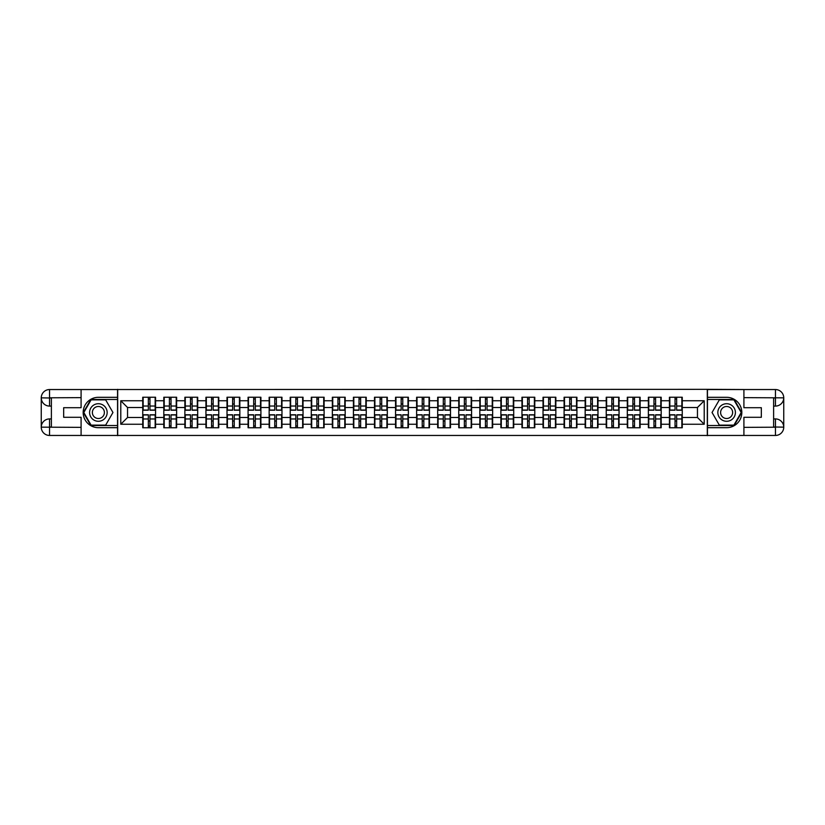 <?xml version="1.0" encoding="UTF-8"?>
<svg xmlns="http://www.w3.org/2000/svg" width="825" height="825" viewBox="0 0 825 825"><rect width="100%" height="100%" fill="white"/><g stroke="black" fill="none" stroke-linecap="round" stroke-linejoin="round"><path stroke-width="1.24" d="M77.447 435.456L747.553 435.456M747.553 389.544L707.314 389.338L707.314 435.662M707.314 389.338L77.447 389.544M117.686 435.662L117.686 389.338M697.455 417.502L697.455 407.498L682.265 407.498L682.265 417.502L697.455 417.502L704.21 424.246L704.21 400.754L682.265 400.754L682.265 397.238L669.436 397.238L669.436 407.498L661.196 407.498L661.196 417.502L669.436 417.502L669.436 407.498M704.21 424.246L682.265 424.246L682.265 427.762L669.436 427.762L669.436 424.246L661.196 424.246L661.196 427.762L648.368 427.762L648.368 424.246L640.128 424.246L640.128 427.762L627.299 427.762L627.299 424.246L619.059 424.246L619.059 427.762L606.231 427.762L606.231 424.246L597.991 424.246L597.991 427.762L585.162 427.762L585.162 424.246L576.923 424.246L576.923 427.762L564.094 427.762L564.094 424.246L555.854 424.246L555.854 427.762L543.025 427.762L543.025 424.246L534.786 424.246L534.786 427.762L521.957 427.762L521.957 424.246L513.717 424.246L513.717 427.762L500.888 427.762L500.888 424.246L492.649 424.246L492.649 427.762L479.82 427.762L479.82 424.246L471.58 424.246L471.58 427.762L458.752 427.762L458.752 424.246L450.512 424.246L450.512 427.762L437.683 427.762L437.683 424.246L429.454 424.246L429.454 427.762L416.615 427.762L416.615 424.246L408.385 424.246L408.385 427.762L395.546 427.762L395.546 424.246L387.317 424.246L387.317 427.762L374.488 427.762L374.488 424.246L366.248 424.246L366.248 427.762L353.42 427.762L353.42 424.246L345.18 424.246L345.18 427.762L332.351 427.762L332.351 424.246L324.112 424.246L324.112 427.762L311.283 427.762L311.283 424.246L303.043 424.246L303.043 427.762L290.214 427.762L290.214 424.246L281.975 424.246L281.975 427.762L269.146 427.762L269.146 424.246L260.906 424.246L260.906 427.762L248.078 427.762L248.078 424.246L239.838 424.246L239.838 427.762L227.009 427.762L227.009 424.246L218.769 424.246L218.769 427.762L205.941 427.762L205.941 424.246L197.701 424.246L197.701 427.762L184.872 427.762L184.872 424.246L176.632 424.246L176.632 427.762L163.804 427.762L163.804 424.246L155.564 424.246L155.564 427.762L142.735 427.762L142.735 424.246L120.79 424.246L120.79 400.754L142.735 400.754L142.735 407.498L127.545 407.498L127.545 417.502L142.735 417.502L142.735 407.498M669.436 400.754L661.196 400.754L661.196 397.238L648.368 397.238L648.368 400.754L640.128 400.754L640.128 397.238L627.299 397.238L627.299 400.754L619.059 400.754L619.059 397.238L606.231 397.238L606.231 400.754L597.991 400.754L597.991 397.238L585.162 397.238L585.162 400.754L576.923 400.754L576.923 397.238L564.094 397.238L564.094 400.754L555.854 400.754L555.854 397.238L543.025 397.238L543.025 400.754L534.786 400.754L534.786 397.238L521.957 397.238L521.957 400.754L513.717 400.754L513.717 397.238L500.888 397.238L500.888 400.754L492.649 400.754L492.649 397.238L479.82 397.238L479.82 400.754L471.58 400.754L471.58 397.238L458.752 397.238L458.752 400.754L450.512 400.754L450.512 397.238L437.683 397.238L437.683 400.754L429.454 400.754L429.454 397.238L416.615 397.238L416.615 400.754L408.385 400.754L408.385 397.238L395.546 397.238L395.546 400.754L387.317 400.754L387.317 397.238L374.488 397.238L374.488 400.754L366.248 400.754L366.248 397.238L353.42 397.238L353.42 400.754L345.18 400.754L345.18 397.238L332.351 397.238L332.351 400.754L324.112 400.754L324.112 397.238L311.283 397.238L311.283 400.754L303.043 400.754L303.043 397.238L290.214 397.238L290.214 400.754L281.975 400.754L281.975 397.238L269.146 397.238L269.146 400.754L260.906 400.754L260.906 397.238L248.078 397.238L248.078 400.754L239.838 400.754L239.838 397.238L227.009 397.238L227.009 400.754L218.769 400.754L218.769 397.238L205.941 397.238L205.941 400.754L197.701 400.754L197.701 397.238L184.872 397.238L184.872 400.754L176.632 400.754L176.632 397.238L163.804 397.238L163.804 400.754L155.564 400.754L155.564 397.238L142.735 397.238L142.735 400.754M669.436 417.502L669.436 424.246M661.196 417.502L661.196 424.246M661.196 400.754L661.196 407.498M640.128 417.502L648.368 417.502L648.368 407.498L640.128 407.498L640.128 424.246M648.368 417.502L648.368 424.246M648.368 400.754L648.368 407.498M640.128 400.754L640.128 407.498M619.059 417.502L627.299 417.502L627.299 407.498L619.059 407.498L619.059 424.246M627.299 417.502L627.299 424.246M627.299 400.754L627.299 407.498M619.059 400.754L619.059 407.498M597.991 417.502L606.231 417.502L606.231 407.498L597.991 407.498L597.991 424.246M606.231 417.502L606.231 424.246M606.231 400.754L606.231 407.498M597.991 400.754L597.991 407.498M576.923 417.502L585.162 417.502L585.162 407.498L576.923 407.498L576.923 424.246M585.162 417.502L585.162 424.246M585.162 400.754L585.162 407.498M576.923 400.754L576.923 407.498M555.854 417.502L564.094 417.502L564.094 407.498L555.854 407.498L555.854 424.246M564.094 417.502L564.094 424.246M564.094 400.754L564.094 407.498M555.854 400.754L555.854 407.498M534.786 417.502L543.025 417.502L543.025 407.498L534.786 407.498L534.786 424.246M543.025 417.502L543.025 424.246M543.025 400.754L543.025 407.498M534.786 400.754L534.786 407.498M513.717 417.502L521.957 417.502L521.957 407.498L513.717 407.498L513.717 424.246M521.957 417.502L521.957 424.246M521.957 400.754L521.957 407.498M513.717 400.754L513.717 407.498M492.649 417.502L500.888 417.502L500.888 407.498L492.649 407.498L492.649 424.246M500.888 417.502L500.888 424.246M500.888 400.754L500.888 407.498M492.649 400.754L492.649 407.498M471.58 417.502L479.82 417.502L479.82 407.498L471.58 407.498L471.58 424.246M479.82 417.502L479.82 424.246M479.82 400.754L479.82 407.498M471.58 400.754L471.58 407.498M450.512 417.502L458.752 417.502L458.752 407.498L450.512 407.498L450.512 424.246M458.752 417.502L458.752 424.246M458.752 400.754L458.752 407.498M450.512 400.754L450.512 407.498M429.454 417.502L437.683 417.502L437.683 407.498L429.454 407.498L429.454 424.246M437.683 417.502L437.683 424.246M437.683 400.754L437.683 407.498M429.454 400.754L429.454 407.498M408.385 417.502L416.615 417.502L416.615 407.498L408.385 407.498L408.385 424.246M416.615 417.502L416.615 424.246M416.615 400.754L416.615 407.498M408.385 400.754L408.385 407.498M387.317 417.502L395.546 417.502L395.546 407.498L387.317 407.498L387.317 424.246M395.546 417.502L395.546 424.246M395.546 400.754L395.546 407.498M387.317 400.754L387.317 407.498M366.248 417.502L374.488 417.502L374.488 407.498L366.248 407.498L366.248 424.246M374.488 417.502L374.488 424.246M374.488 400.754L374.488 407.498M366.248 400.754L366.248 407.498M345.18 417.502L353.42 417.502L353.42 407.498L345.18 407.498L345.18 424.246M353.42 417.502L353.42 424.246M353.42 400.754L353.42 407.498M345.18 400.754L345.18 407.498M324.112 417.502L332.351 417.502L332.351 407.498L324.112 407.498L324.112 424.246M332.351 417.502L332.351 424.246M332.351 400.754L332.351 407.498M324.112 400.754L324.112 407.498M303.043 417.502L311.283 417.502L311.283 407.498L303.043 407.498L303.043 424.246M311.283 417.502L311.283 424.246M311.283 400.754L311.283 407.498M303.043 400.754L303.043 407.498M281.975 417.502L290.214 417.502L290.214 407.498L281.975 407.498L281.975 424.246M290.214 417.502L290.214 424.246M290.214 400.754L290.214 407.498M281.975 400.754L281.975 407.498M260.906 417.502L269.146 417.502L269.146 407.498L260.906 407.498L260.906 424.246M269.146 417.502L269.146 424.246M269.146 400.754L269.146 407.498M260.906 400.754L260.906 407.498M239.838 417.502L248.078 417.502L248.078 407.498L239.838 407.498L239.838 424.246M248.078 417.502L248.078 424.246M248.078 400.754L248.078 407.498M239.838 400.754L239.838 407.498M218.769 417.502L227.009 417.502L227.009 407.498L218.769 407.498L218.769 424.246M227.009 417.502L227.009 424.246M227.009 400.754L227.009 407.498M218.769 400.754L218.769 407.498M197.701 417.502L205.941 417.502L205.941 407.498L197.701 407.498L197.701 424.246M205.941 417.502L205.941 424.246M205.941 400.754L205.941 407.498M197.701 400.754L197.701 407.498M176.632 417.502L184.872 417.502L184.872 407.498L176.632 407.498L176.632 424.246M184.872 417.502L184.872 424.246M184.872 400.754L184.872 407.498M176.632 400.754L176.632 407.498M155.564 417.502L163.804 417.502L163.804 407.498L155.564 407.498L155.564 424.246M163.804 417.502L163.804 424.246M163.804 400.754L163.804 407.498M155.564 400.754L155.564 407.498M142.735 417.502L142.735 424.246M127.545 417.502L120.79 424.246M120.79 400.754L127.545 407.498M682.265 417.502L682.265 424.246M682.265 400.754L682.265 407.498M704.21 400.754L697.455 407.498M155.162 397.238L155.162 410.2L149.964 410.2L149.964 397.238M148.345 397.238L148.345 410.2L143.148 410.2L143.148 397.238M148.345 398.991L149.964 398.991M149.964 403.992L148.345 403.992M143.148 427.762L143.148 414.8L148.345 414.8L148.345 427.762M149.964 427.762L149.964 414.8L155.162 414.8L155.162 427.762M149.964 426.009L148.345 426.009M148.345 421.008L149.964 421.008M93.988 404.9A8.776 8.776 0 0 0 90.771 416.893A8.776 8.776 0 0 0 102.764 420.1A8.776 8.776 0 0 0 105.982 408.107A8.776 8.776 0 0 0 93.988 404.9M95.37 407.292A6.012 6.012 0 0 0 93.173 415.501A6.012 6.012 0 0 0 101.382 417.708A6.012 6.012 0 0 0 103.579 409.499A6.012 6.012 0 0 0 95.37 407.292M112.953 412.5L105.662 425.123L91.09 425.123L83.799 412.5L91.09 399.877L105.662 399.877L112.953 412.5M731.012 404.9A8.776 8.776 0 0 0 719.018 408.107A8.776 8.776 0 0 0 722.236 420.1A8.776 8.776 0 0 0 734.229 416.893A8.776 8.776 0 0 0 731.012 404.9M729.63 407.292A6.012 6.012 0 0 0 721.421 409.499A6.012 6.012 0 0 0 723.618 417.708A6.012 6.012 0 0 0 731.827 415.501A6.012 6.012 0 0 0 729.63 407.292M733.91 425.123L719.338 425.123L712.047 412.5L719.338 399.877L733.91 399.877L741.201 412.5L733.91 425.123M51.377 406.086L49.552 406.086A8.302 8.302 0 0 1 41.25 397.846A8.302 8.302 0 0 1 49.552 389.544L117.552 389.544L117.552 397.31L98.371 397.31A15.19 15.19 0 0 0 83.181 412.5A15.19 15.19 0 0 0 98.371 427.69L117.552 427.69L117.552 435.456L49.552 435.456A8.302 8.302 0 0 1 41.25 427.154A8.302 8.302 0 0 1 49.552 418.914L51.377 418.914M117.552 427.69L117.552 397.31M81.087 389.544L81.087 407.705L63.669 407.705L63.669 417.295L81.087 417.295L81.087 435.456M49.552 406.086A8.302 8.302 0 0 1 41.25 397.846L49.552 397.98L49.552 406.086A8.302 8.302 0 0 1 41.25 397.846L41.25 427.154L81.087 427.36M49.552 427.36L49.552 435.456A8.302 8.302 0 0 1 41.25 427.154A8.302 8.302 0 0 1 49.552 418.914L49.552 427.02L51.377 427.02L51.377 397.98L49.552 397.98M117.552 399.465L90.853 399.465L83.325 412.5L90.853 425.535L117.552 425.535M773.623 418.914L775.448 418.914A8.302 8.302 0 0 1 783.75 427.154A8.302 8.302 0 0 1 775.448 435.456L707.448 435.456L707.448 427.69L726.629 427.69A15.19 15.19 0 0 0 741.819 412.5A15.19 15.19 0 0 0 726.629 397.31L707.448 397.31L707.448 389.544L775.448 389.544A8.302 8.302 0 0 1 783.75 397.846A8.302 8.302 0 0 1 775.448 406.086L773.623 406.086M707.448 397.31L707.448 427.69M743.913 435.456L743.913 417.295L761.331 417.295L761.331 407.705L743.913 407.705L743.913 389.544M775.448 418.914A8.302 8.302 0 0 1 783.75 427.154L775.448 427.02L775.448 418.914A8.302 8.302 0 0 1 783.75 427.154L783.75 397.846L743.913 397.64M775.448 397.64L775.448 389.544A8.302 8.302 0 0 1 783.75 397.846A8.302 8.302 0 0 1 775.448 406.086L775.448 397.98L773.623 397.98L773.623 427.02L775.448 427.02M707.448 425.535L734.147 425.535L741.675 412.5L734.147 399.465L707.448 399.465M176.23 397.238L176.23 410.2L171.033 410.2L171.033 397.238M169.414 397.238L169.414 410.2L164.216 410.2L164.216 397.238M169.414 398.991L171.033 398.991M171.033 403.992L169.414 403.992M197.299 397.238L197.299 410.2L192.101 410.2L192.101 397.238M190.482 397.238L190.482 410.2L185.285 410.2L185.285 397.238M190.482 398.991L192.101 398.991M192.101 403.992L190.482 403.992M218.367 397.238L218.367 410.2L213.17 410.2L213.17 397.238M211.551 397.238L211.551 410.2L206.343 410.2L206.343 397.238M211.551 398.991L213.17 398.991M213.17 403.992L211.551 403.992M239.436 397.238L239.436 410.2L234.238 410.2L234.238 397.238M232.619 397.238L232.619 410.2L227.411 410.2L227.411 397.238M232.619 398.991L234.238 398.991M234.238 403.992L232.619 403.992M260.504 397.238L260.504 410.2L255.307 410.2L255.307 397.238M253.677 397.238L253.677 410.2L248.48 410.2L248.48 397.238M253.677 398.991L255.307 398.991M255.307 403.992L253.677 403.992M164.216 427.762L164.216 414.8L169.414 414.8L169.414 427.762M171.033 427.762L171.033 414.8L176.23 414.8L176.23 427.762M171.033 426.009L169.414 426.009M169.414 421.008L171.033 421.008M185.285 427.762L185.285 414.8L190.482 414.8L190.482 427.762M192.101 427.762L192.101 414.8L197.299 414.8L197.299 427.762M192.101 426.009L190.482 426.009M190.482 421.008L192.101 421.008M206.343 427.762L206.343 414.8L211.551 414.8L211.551 427.762M213.17 427.762L213.17 414.8L218.367 414.8L218.367 427.762M213.17 426.009L211.551 426.009M211.551 421.008L213.17 421.008M227.411 427.762L227.411 414.8L232.619 414.8L232.619 427.762M234.238 427.762L234.238 414.8L239.436 414.8L239.436 427.762M234.238 426.009L232.619 426.009M232.619 421.008L234.238 421.008M248.48 427.762L248.48 414.8L253.677 414.8L253.677 427.762M255.307 427.762L255.307 414.8L260.504 414.8L260.504 427.762M255.307 426.009L253.677 426.009M253.677 421.008L255.307 421.008M281.573 397.238L281.573 410.2L276.375 410.2L276.375 397.238M274.746 397.238L274.746 410.2L269.548 410.2L269.548 397.238M274.746 398.991L276.375 398.991M276.375 403.992L274.746 403.992M269.548 427.762L269.548 414.8L274.746 414.8L274.746 427.762M276.375 427.762L276.375 414.8L281.573 414.8L281.573 427.762M276.375 426.009L274.746 426.009M274.746 421.008L276.375 421.008M302.641 397.238L302.641 410.2L297.433 410.2L297.433 397.238M295.814 397.238L295.814 410.2L290.617 410.2L290.617 397.238M295.814 398.991L297.433 398.991M297.433 403.992L295.814 403.992M290.617 427.762L290.617 414.8L295.814 414.8L295.814 427.762M297.433 427.762L297.433 414.8L302.641 414.8L302.641 427.762M297.433 426.009L295.814 426.009M295.814 421.008L297.433 421.008M323.709 397.238L323.709 410.2L318.502 410.2L318.502 397.238M316.882 397.238L316.882 410.2L311.685 410.2L311.685 397.238M316.882 398.991L318.502 398.991M318.502 403.992L316.882 403.992M311.685 427.762L311.685 414.8L316.882 414.8L316.882 427.762M318.502 427.762L318.502 414.8L323.709 414.8L323.709 427.762M318.502 426.009L316.882 426.009M316.882 421.008L318.502 421.008M344.778 397.238L344.778 410.2L339.57 410.2L339.57 397.238M337.951 397.238L337.951 410.2L332.753 410.2L332.753 397.238M337.951 398.991L339.57 398.991M339.57 403.992L337.951 403.992M332.753 427.762L332.753 414.8L337.951 414.8L337.951 427.762M339.57 427.762L339.57 414.8L344.778 414.8L344.778 427.762M339.57 426.009L337.951 426.009M337.951 421.008L339.57 421.008M365.836 397.238L365.836 410.2L360.638 410.2L360.638 397.238M359.019 397.238L359.019 410.2L353.822 410.2L353.822 397.238M359.019 398.991L360.638 398.991M360.638 403.992L359.019 403.992M353.822 427.762L353.822 414.8L359.019 414.8L359.019 427.762M360.638 427.762L360.638 414.8L365.836 414.8L365.836 427.762M360.638 426.009L359.019 426.009M359.019 421.008L360.638 421.008M386.904 397.238L386.904 410.2L381.707 410.2L381.707 397.238M380.088 397.238L380.088 410.2L374.89 410.2L374.89 397.238M380.088 398.991L381.707 398.991M381.707 403.992L380.088 403.992M374.89 427.762L374.89 414.8L380.088 414.8L380.088 427.762M381.707 427.762L381.707 414.8L386.904 414.8L386.904 427.762M381.707 426.009L380.088 426.009M380.088 421.008L381.707 421.008M407.973 397.238L407.973 410.2L402.775 410.2L402.775 397.238M401.156 397.238L401.156 410.2L395.959 410.2L395.959 397.238M401.156 398.991L402.775 398.991M402.775 403.992L401.156 403.992M395.959 427.762L395.959 414.8L401.156 414.8L401.156 427.762M402.775 427.762L402.775 414.8L407.973 414.8L407.973 427.762M402.775 426.009L401.156 426.009M401.156 421.008L402.775 421.008M429.041 397.238L429.041 410.2L423.844 410.2L423.844 397.238M422.225 397.238L422.225 410.2L417.027 410.2L417.027 397.238M422.225 398.991L423.844 398.991M423.844 403.992L422.225 403.992M417.027 427.762L417.027 414.8L422.225 414.8L422.225 427.762M423.844 427.762L423.844 414.8L429.041 414.8L429.041 427.762M423.844 426.009L422.225 426.009M422.225 421.008L423.844 421.008M450.11 397.238L450.11 410.2L444.912 410.2L444.912 397.238M443.293 397.238L443.293 410.2L438.096 410.2L438.096 397.238M443.293 398.991L444.912 398.991M444.912 403.992L443.293 403.992M438.096 427.762L438.096 414.8L443.293 414.8L443.293 427.762M444.912 427.762L444.912 414.8L450.11 414.8L450.11 427.762M444.912 426.009L443.293 426.009M443.293 421.008L444.912 421.008M471.178 397.238L471.178 410.2L465.981 410.2L465.981 397.238M464.362 397.238L464.362 410.2L459.164 410.2L459.164 397.238M464.362 398.991L465.981 398.991M465.981 403.992L464.362 403.992M459.164 427.762L459.164 414.8L464.362 414.8L464.362 427.762M465.981 427.762L465.981 414.8L471.178 414.8L471.178 427.762M465.981 426.009L464.362 426.009M464.362 421.008L465.981 421.008M492.247 397.238L492.247 410.2L487.049 410.2L487.049 397.238M485.43 397.238L485.43 410.2L480.222 410.2L480.222 397.238M485.43 398.991L487.049 398.991M487.049 403.992L485.43 403.992M480.222 427.762L480.222 414.8L485.43 414.8L485.43 427.762M487.049 427.762L487.049 414.8L492.247 414.8L492.247 427.762M487.049 426.009L485.43 426.009M485.43 421.008L487.049 421.008M513.315 397.238L513.315 410.2L508.118 410.2L508.118 397.238M506.498 397.238L506.498 410.2L501.291 410.2L501.291 397.238M506.498 398.991L508.118 398.991M508.118 403.992L506.498 403.992M501.291 427.762L501.291 414.8L506.498 414.8L506.498 427.762M508.118 427.762L508.118 414.8L513.315 414.8L513.315 427.762M508.118 426.009L506.498 426.009M506.498 421.008L508.118 421.008M534.383 397.238L534.383 410.2L529.186 410.2L529.186 397.238M527.567 397.238L527.567 410.2L522.359 410.2L522.359 397.238M527.567 398.991L529.186 398.991M529.186 403.992L527.567 403.992M522.359 427.762L522.359 414.8L527.567 414.8L527.567 427.762M529.186 427.762L529.186 414.8L534.383 414.8L534.383 427.762M529.186 426.009L527.567 426.009M527.567 421.008L529.186 421.008M555.452 397.238L555.452 410.2L550.254 410.2L550.254 397.238M548.625 397.238L548.625 410.2L543.428 410.2L543.428 397.238M548.625 398.991L550.254 398.991M550.254 403.992L548.625 403.992M543.428 427.762L543.428 414.8L548.625 414.8L548.625 427.762M550.254 427.762L550.254 414.8L555.452 414.8L555.452 427.762M550.254 426.009L548.625 426.009M548.625 421.008L550.254 421.008M576.52 397.238L576.52 410.2L571.323 410.2L571.323 397.238M569.693 397.238L569.693 410.2L564.496 410.2L564.496 397.238M569.693 398.991L571.323 398.991M571.323 403.992L569.693 403.992M564.496 427.762L564.496 414.8L569.693 414.8L569.693 427.762M571.323 427.762L571.323 414.8L576.52 414.8L576.52 427.762M571.323 426.009L569.693 426.009M569.693 421.008L571.323 421.008M597.589 397.238L597.589 410.2L592.381 410.2L592.381 397.238M590.762 397.238L590.762 410.2L585.564 410.2L585.564 397.238M590.762 398.991L592.381 398.991M592.381 403.992L590.762 403.992M585.564 427.762L585.564 414.8L590.762 414.8L590.762 427.762M592.381 427.762L592.381 414.8L597.589 414.8L597.589 427.762M592.381 426.009L590.762 426.009M590.762 421.008L592.381 421.008M618.657 397.238L618.657 410.2L613.449 410.2L613.449 397.238M611.83 397.238L611.83 410.2L606.633 410.2L606.633 397.238M611.83 398.991L613.449 398.991M613.449 403.992L611.83 403.992M606.633 427.762L606.633 414.8L611.83 414.8L611.83 427.762M613.449 427.762L613.449 414.8L618.657 414.8L618.657 427.762M613.449 426.009L611.83 426.009M611.83 421.008L613.449 421.008M639.715 397.238L639.715 410.2L634.518 410.2L634.518 397.238M632.899 397.238L632.899 410.2L627.701 410.2L627.701 397.238M632.899 398.991L634.518 398.991M634.518 403.992L632.899 403.992M627.701 427.762L627.701 414.8L632.899 414.8L632.899 427.762M634.518 427.762L634.518 414.8L639.715 414.8L639.715 427.762M634.518 426.009L632.899 426.009M632.899 421.008L634.518 421.008M660.784 397.238L660.784 410.2L655.586 410.2L655.586 397.238M653.967 397.238L653.967 410.2L648.77 410.2L648.77 397.238M653.967 398.991L655.586 398.991M655.586 403.992L653.967 403.992M648.77 427.762L648.77 414.8L653.967 414.8L653.967 427.762M655.586 427.762L655.586 414.8L660.784 414.8L660.784 427.762M655.586 426.009L653.967 426.009M653.967 421.008L655.586 421.008M681.852 397.238L681.852 410.2L676.655 410.2L676.655 397.238M675.036 397.238L675.036 410.2L669.838 410.2L669.838 397.238M675.036 398.991L676.655 398.991M676.655 403.992L675.036 403.992M669.838 427.762L669.838 414.8L675.036 414.8L675.036 427.762M676.655 427.762L676.655 414.8L681.852 414.8L681.852 427.762M676.655 426.009L675.036 426.009M675.036 421.008L676.655 421.008M148.345 406.034L143.148 406.034M148.345 410.035L143.148 410.035M155.162 406.034L149.964 406.034M155.162 410.035L149.964 410.035M149.964 418.966L155.162 418.966M149.964 414.965L155.162 414.965M143.148 418.966L148.345 418.966M143.148 414.965L148.345 414.965M81.087 397.64L49.366 397.794M41.25 427.154A8.302 8.302 0 0 1 49.552 418.914M41.25 397.846A8.302 8.302 0 0 1 49.552 389.544L49.552 397.64M743.913 427.36L775.634 427.206M783.75 397.846A8.302 8.302 0 0 1 775.448 406.086M783.75 427.154A8.302 8.302 0 0 1 775.448 435.456L775.448 427.36M169.414 406.034L164.216 406.034M169.414 410.035L164.216 410.035M176.23 406.034L171.033 406.034M176.23 410.035L171.033 410.035M190.482 406.034L185.285 406.034M190.482 410.035L185.285 410.035M197.299 406.034L192.101 406.034M197.299 410.035L192.101 410.035M211.551 406.034L206.343 406.034M211.551 410.035L206.343 410.035M218.367 406.034L213.17 406.034M218.367 410.035L213.17 410.035M232.619 406.034L227.411 406.034M232.619 410.035L227.411 410.035M239.436 406.034L234.238 406.034M239.436 410.035L234.238 410.035M253.677 406.034L248.48 406.034M253.677 410.035L248.48 410.035M260.504 406.034L255.307 406.034M260.504 410.035L255.307 410.035M171.033 418.966L176.23 418.966M171.033 414.965L176.23 414.965M164.216 418.966L169.414 418.966M164.216 414.965L169.414 414.965M192.101 418.966L197.299 418.966M192.101 414.965L197.299 414.965M185.285 418.966L190.482 418.966M185.285 414.965L190.482 414.965M213.17 418.966L218.367 418.966M213.17 414.965L218.367 414.965M206.343 418.966L211.551 418.966M206.343 414.965L211.551 414.965M234.238 418.966L239.436 418.966M234.238 414.965L239.436 414.965M227.411 418.966L232.619 418.966M227.411 414.965L232.619 414.965M255.307 418.966L260.504 418.966M255.307 414.965L260.504 414.965M248.48 418.966L253.677 418.966M248.48 414.965L253.677 414.965M274.746 406.034L269.548 406.034M274.746 410.035L269.548 410.035M281.573 406.034L276.375 406.034M281.573 410.035L276.375 410.035M276.375 418.966L281.573 418.966M276.375 414.965L281.573 414.965M269.548 418.966L274.746 418.966M269.548 414.965L274.746 414.965M295.814 406.034L290.617 406.034M295.814 410.035L290.617 410.035M302.641 406.034L297.433 406.034M302.641 410.035L297.433 410.035M297.433 418.966L302.641 418.966M297.433 414.965L302.641 414.965M290.617 418.966L295.814 418.966M290.617 414.965L295.814 414.965M316.882 406.034L311.685 406.034M316.882 410.035L311.685 410.035M323.709 406.034L318.502 406.034M323.709 410.035L318.502 410.035M318.502 418.966L323.709 418.966M318.502 414.965L323.709 414.965M311.685 418.966L316.882 418.966M311.685 414.965L316.882 414.965M337.951 406.034L332.753 406.034M337.951 410.035L332.753 410.035M344.778 406.034L339.57 406.034M344.778 410.035L339.57 410.035M339.57 418.966L344.778 418.966M339.57 414.965L344.778 414.965M332.753 418.966L337.951 418.966M332.753 414.965L337.951 414.965M359.019 406.034L353.822 406.034M359.019 410.035L353.822 410.035M365.836 406.034L360.638 406.034M365.836 410.035L360.638 410.035M360.638 418.966L365.836 418.966M360.638 414.965L365.836 414.965M353.822 418.966L359.019 418.966M353.822 414.965L359.019 414.965M380.088 406.034L374.89 406.034M380.088 410.035L374.89 410.035M386.904 406.034L381.707 406.034M386.904 410.035L381.707 410.035M381.707 418.966L386.904 418.966M381.707 414.965L386.904 414.965M374.89 418.966L380.088 418.966M374.89 414.965L380.088 414.965M401.156 406.034L395.959 406.034M401.156 410.035L395.959 410.035M407.973 406.034L402.775 406.034M407.973 410.035L402.775 410.035M402.775 418.966L407.973 418.966M402.775 414.965L407.973 414.965M395.959 418.966L401.156 418.966M395.959 414.965L401.156 414.965M422.225 406.034L417.027 406.034M422.225 410.035L417.027 410.035M429.041 406.034L423.844 406.034M429.041 410.035L423.844 410.035M423.844 418.966L429.041 418.966M423.844 414.965L429.041 414.965M417.027 418.966L422.225 418.966M417.027 414.965L422.225 414.965M443.293 406.034L438.096 406.034M443.293 410.035L438.096 410.035M450.11 406.034L444.912 406.034M450.11 410.035L444.912 410.035M444.912 418.966L450.11 418.966M444.912 414.965L450.11 414.965M438.096 418.966L443.293 418.966M438.096 414.965L443.293 414.965M464.362 406.034L459.164 406.034M464.362 410.035L459.164 410.035M471.178 406.034L465.981 406.034M471.178 410.035L465.981 410.035M465.981 418.966L471.178 418.966M465.981 414.965L471.178 414.965M459.164 418.966L464.362 418.966M459.164 414.965L464.362 414.965M485.43 406.034L480.222 406.034M485.43 410.035L480.222 410.035M492.247 406.034L487.049 406.034M492.247 410.035L487.049 410.035M487.049 418.966L492.247 418.966M487.049 414.965L492.247 414.965M480.222 418.966L485.43 418.966M480.222 414.965L485.43 414.965M506.498 406.034L501.291 406.034M506.498 410.035L501.291 410.035M513.315 406.034L508.118 406.034M513.315 410.035L508.118 410.035M508.118 418.966L513.315 418.966M508.118 414.965L513.315 414.965M501.291 418.966L506.498 418.966M501.291 414.965L506.498 414.965M527.567 406.034L522.359 406.034M527.567 410.035L522.359 410.035M534.383 406.034L529.186 406.034M534.383 410.035L529.186 410.035M529.186 418.966L534.383 418.966M529.186 414.965L534.383 414.965M522.359 418.966L527.567 418.966M522.359 414.965L527.567 414.965M548.625 406.034L543.428 406.034M548.625 410.035L543.428 410.035M555.452 406.034L550.254 406.034M555.452 410.035L550.254 410.035M550.254 418.966L555.452 418.966M550.254 414.965L555.452 414.965M543.428 418.966L548.625 418.966M543.428 414.965L548.625 414.965M569.693 406.034L564.496 406.034M569.693 410.035L564.496 410.035M576.52 406.034L571.323 406.034M576.52 410.035L571.323 410.035M571.323 418.966L576.52 418.966M571.323 414.965L576.52 414.965M564.496 418.966L569.693 418.966M564.496 414.965L569.693 414.965M590.762 406.034L585.564 406.034M590.762 410.035L585.564 410.035M597.589 406.034L592.381 406.034M597.589 410.035L592.381 410.035M592.381 418.966L597.589 418.966M592.381 414.965L597.589 414.965M585.564 418.966L590.762 418.966M585.564 414.965L590.762 414.965M611.83 406.034L606.633 406.034M611.83 410.035L606.633 410.035M618.657 406.034L613.449 406.034M618.657 410.035L613.449 410.035M613.449 418.966L618.657 418.966M613.449 414.965L618.657 414.965M606.633 418.966L611.83 418.966M606.633 414.965L611.83 414.965M632.899 406.034L627.701 406.034M632.899 410.035L627.701 410.035M639.715 406.034L634.518 406.034M639.715 410.035L634.518 410.035M634.518 418.966L639.715 418.966M634.518 414.965L639.715 414.965M627.701 418.966L632.899 418.966M627.701 414.965L632.899 414.965M653.967 406.034L648.77 406.034M653.967 410.035L648.77 410.035M660.784 406.034L655.586 406.034M660.784 410.035L655.586 410.035M655.586 418.966L660.784 418.966M655.586 414.965L660.784 414.965M648.77 418.966L653.967 418.966M648.77 414.965L653.967 414.965M675.036 406.034L669.838 406.034M675.036 410.035L669.838 410.035M681.852 406.034L676.655 406.034M681.852 410.035L676.655 410.035M676.655 418.966L681.852 418.966M676.655 414.965L681.852 414.965M669.838 418.966L675.036 418.966M669.838 414.965L675.036 414.965"/></g></svg>
